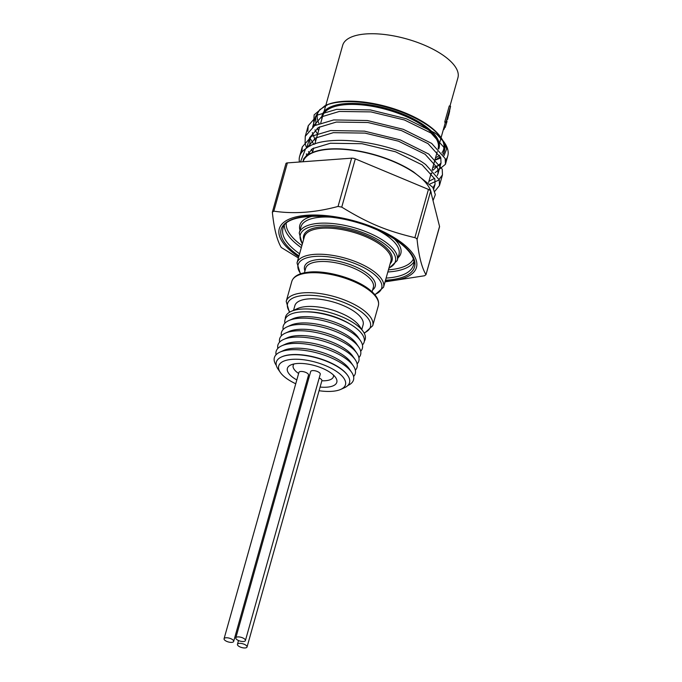 <?xml version="1.0" encoding="UTF-8"?>
<svg xmlns="http://www.w3.org/2000/svg" width="682" height="682" viewBox="0 0 682 682"><rect width="100%" height="100%" fill="white"/><g stroke="black" fill="none" stroke-linecap="round" stroke-linejoin="round"><path stroke-width="1.02" d="M320.787 122.854L322.697 116.051A59.956 23.52 15.7 0 1 365.33 105.275A59.956 23.52 15.7 0 1 427.154 128.838A59.956 23.52 15.7 0 1 438.134 148.497L438.117 148.565M438.688 149.102A60.724 23.827 -164.3 0 0 427.938 128.114A60.724 23.827 -164.3 0 0 360.872 103.783A60.724 23.827 -164.3 0 0 321.87 119M385.057 281.854L424.494 275.767L425.977 274.693C421.723 267.514 418.757 255.767 417.077 239.433L416.421 238.359L414.878 237.668C385.944 230.695 368.101 223.244 341.742 207.123L338.059 206.433C315.365 212.579 293.959 214.157 273.832 211.156L272.348 212.23C274.028 228.555 277.003 240.311 281.257 247.489L298.401 257.984M272.348 212.23L285.911 163.629A3.828 1.5 15.7 0 1 287.395 162.896L351.622 158.173A3.828 1.5 15.7 0 1 355.313 158.872L428.441 189.408A3.828 1.5 15.7 0 1 430.64 191.173L439.549 226.433A3.828 1.5 15.7 0 1 439.549 226.782L425.977 274.693L439.549 226.433M294.078 363.941A20.878 8.193 -164.3 0 0 293.183 365.45A20.878 8.193 -164.3 0 0 297.011 372.295A20.878 8.193 -164.3 0 0 298.631 373.48M307.727 377.922A20.878 8.193 -164.3 0 0 308.784 378.288M321.87 380.778A20.878 8.193 -164.3 0 0 333.387 376.754A20.878 8.193 -164.3 0 0 333.413 374.998M296.815 379.951A25.669 10.068 15.7 0 1 292.084 376.814A25.669 10.068 15.7 0 1 290.907 364.921A25.669 10.068 15.7 0 1 314.82 365.646A25.669 10.068 15.7 0 1 335.604 377.487A25.669 10.068 15.7 0 1 320.105 387.069M307.079 384.35A25.669 10.068 15.7 0 1 306.022 384M433.044 187.72L435.048 184.251L434.835 178.991L422.141 164.882L395.526 151.788L361.98 143.706L330.369 143.263L312.518 148.659L303.72 158.778L303.379 160.372M302.885 161.753A66.657 26.155 15.7 0 1 302.893 161.728A66.657 26.155 15.7 0 1 346.209 149.307A66.657 26.155 15.7 0 1 413.514 171.924L432.823 187.371L435.338 194.626L433.027 200.619M437.196 175.581L438.032 173.654L437.818 168.394L425.125 154.277L398.501 141.191L364.964 133.101L333.353 132.666L315.604 138.003L306.755 148.011L309.688 137.576L309.969 146.119M306.337 153.774L306.772 155.948M428.927 181.267L434.622 178.386M443.155 154.379L443.991 152.453L443.777 147.193L431.084 133.075L404.46 119.989L370.923 111.899L339.312 111.456L321.461 116.852L312.663 126.971L315.647 116.375L315.928 124.917M312.296 132.572L315.613 141.259M434.886 160.057L440.581 157.175M434.945 159.844A66.657 26.155 -164.3 0 0 440.367 156.638M442.882 153.979A66.657 26.155 -164.3 0 0 444.493 150.654A66.657 26.155 -164.3 0 0 442.737 140.364M442.541 140.023A66.657 26.155 -164.3 0 0 441.382 138.19A66.657 26.155 -164.3 0 0 342.006 101.874A66.657 26.155 -164.3 0 0 327.982 104.508L319.798 109.674L315.647 116.375M317.249 128.207L318.596 130.654M432.78 170.355L441.007 163.049L440.794 157.789L428.1 143.68L401.485 130.586L367.939 122.504L336.328 122.061L318.477 127.457L309.688 137.576M311.29 149.409L312.637 151.856M303.089 161.745A66.469 26.078 15.7 0 1 369.525 153.62A66.469 26.078 15.7 0 1 431.348 193.969M319.074 390.718A34.671 13.606 -164.3 0 0 340.71 389.413A34.671 13.606 -164.3 0 0 339.125 373.352A34.671 13.606 -164.3 0 0 296.5 359.235A34.671 13.606 -164.3 0 0 280.336 372.44A34.671 13.606 -164.3 0 0 295.741 383.761M305.059 387.419A34.671 13.606 -164.3 0 0 306.116 387.76M280.336 372.44L278.103 369.192A38.022 14.919 15.7 0 1 281.547 356.942A38.022 14.919 15.7 0 1 342.569 370.198A38.022 14.919 15.7 0 1 347.76 375.552A38.022 14.919 15.7 0 1 344.316 387.802L340.71 389.413M362.449 344.964A41.108 16.129 -164.3 0 0 356.626 328.562A41.108 16.129 -164.3 0 0 351.221 324.794L349.38 323.669A37.544 14.731 -164.3 0 0 307.19 311.81L305.033 311.81A41.108 16.129 -164.3 0 0 284.948 323.174M364.333 341.222A41.372 16.232 -164.3 0 0 363.259 331.631A41.372 16.232 -164.3 0 0 357.607 325.8A41.372 16.232 -164.3 0 0 291.205 311.376A41.372 16.232 -164.3 0 0 285.289 319.005M351.221 324.794A41.108 16.129 -164.3 0 0 305.033 311.81M360.667 351.273A41.108 16.129 -164.3 0 0 360.463 340.668L358.084 337.206A37.544 14.731 -164.3 0 0 352.961 331.921A37.544 14.731 -164.3 0 0 292.706 318.835L288.878 320.54A41.108 16.129 -164.3 0 0 283.175 329.491M360.463 340.668A41.108 16.129 -164.3 0 0 354.853 334.871A41.108 16.129 -164.3 0 0 288.878 320.54M358.894 357.59A41.108 16.129 -164.3 0 0 358.689 346.976L356.311 343.523A37.544 14.731 -164.3 0 0 351.187 338.229A37.544 14.731 -164.3 0 0 290.933 325.144L287.105 326.857A41.108 16.129 -164.3 0 0 281.402 335.8M358.689 346.976A41.108 16.129 -164.3 0 0 353.08 341.188A41.108 16.129 -164.3 0 0 287.105 326.857M357.121 363.898A41.108 16.129 -164.3 0 0 356.916 353.293L354.538 349.832A37.544 14.731 -164.3 0 0 349.414 344.546A37.544 14.731 -164.3 0 0 289.159 331.461L285.323 333.166A41.108 16.129 -164.3 0 0 279.62 342.117M356.916 353.293A41.108 16.129 -164.3 0 0 351.307 347.496A41.108 16.129 -164.3 0 0 285.323 333.166M355.348 370.215A41.108 16.129 -164.3 0 0 355.143 359.602L352.764 356.149A37.544 14.731 -164.3 0 0 347.641 350.855A37.544 14.731 -164.3 0 0 287.378 337.769L283.55 339.483A41.108 16.129 -164.3 0 0 277.847 348.434M355.143 359.602A41.108 16.129 -164.3 0 0 349.534 353.813A41.108 16.129 -164.3 0 0 283.55 339.483M353.574 376.524A41.108 16.129 -164.3 0 0 353.37 365.919L350.991 362.466A37.544 14.731 -164.3 0 0 345.868 357.172A37.544 14.731 -164.3 0 0 285.605 344.086L281.777 345.791A41.108 16.129 -164.3 0 0 276.074 354.742M353.37 365.919A41.108 16.129 -164.3 0 0 347.752 360.122A41.108 16.129 -164.3 0 0 281.777 345.791M347.82 385.5L347.871 385.475A41.108 16.129 -164.3 0 0 351.597 372.227L349.218 368.774A37.544 14.731 -164.3 0 0 344.086 363.489A37.544 14.731 -164.3 0 0 283.831 350.395L280.004 352.108A41.108 16.129 -164.3 0 0 276.278 365.356L276.312 365.399M351.597 372.227A41.108 16.129 -164.3 0 0 345.979 366.439A41.108 16.129 -164.3 0 0 280.004 352.108M347.598 375.322A37.544 14.731 -164.3 0 0 347.436 375.091A37.544 14.731 -164.3 0 0 342.313 369.797A37.544 14.731 -164.3 0 0 282.058 356.712A37.544 14.731 -164.3 0 0 281.802 356.822M385.245 281.172A71.26 27.953 -164.3 0 0 403.403 244.045A71.26 27.953 -164.3 0 0 303.021 215.648A71.26 27.953 -164.3 0 0 298.725 256.85M361.792 329.5L363.105 324.837A35.438 13.904 -164.3 0 0 332.748 301.862A35.438 13.904 -164.3 0 0 294.871 305.655L293.558 310.327M363.259 331.631L359.295 325.877A35.438 13.904 -164.3 0 0 330.591 309.526A35.438 13.904 -164.3 0 0 297.582 308.528L291.205 311.376M299.449 162.009A71.26 27.953 -164.3 0 1 299.611 156.417A71.26 27.953 -164.3 0 1 305.527 148.889C325.178 131.456 396.958 142.785 425.721 164.618L439.259 179.826L439.481 185.495L434.775 191.352M309.952 153.757L308.469 151.54M306.619 148.096L305.076 143.442L305.255 136.332L314.632 125.616L333.686 119.938L367.445 120.535L403.267 129.299L431.68 143.416L445.218 158.625L445.44 164.294L435.039 172.751M431.851 173.612L431.024 173.791M305.255 136.332L308.238 125.735L317.616 115.011L336.669 109.342L370.428 109.938L406.242 118.702L434.664 132.811A71.482 25.302 -166.6 0 1 437.085 134.584A71.26 27.953 15.7 0 1 444.451 142.64A71.26 27.953 15.7 0 1 447.776 155.965A71.26 27.953 15.7 0 1 445.593 160.142M440.529 164.319A71.26 27.953 15.7 0 1 432.806 167.448M308.238 125.735L307.812 131.311M309.662 137.645L313.873 144.405M430.095 183.918L438.466 180.261L442.456 174.899L442.243 169.221L428.705 154.021L400.283 139.904L364.461 131.14L330.71 130.543L311.648 136.212L302.279 146.937L301.819 152.214M303.703 158.846L303.925 159.307M327.982 104.508L326.533 105.011A65.515 25.703 15.7 0 1 342.952 101.388A65.515 25.703 15.7 0 1 440.615 137.073L441.382 138.19M440.99 137.628A65.515 25.703 15.7 0 1 442.089 139.478M442.243 139.776A65.515 25.703 15.7 0 1 441.987 152.742M439.66 155.181A65.515 25.703 15.7 0 1 435.525 157.789M319.031 123.519A65.515 25.703 15.7 0 1 320.097 109.393M437.085 134.584L444.451 142.64M444.101 142.146L446.676 148.923L443.965 155.726M440.845 157.968L434.843 160.227M324.982 105.701L314.146 114.84L313.507 126.289M314.973 129.861L317.59 134.218M305.527 148.889L300.464 161.932M238.359 645.939A4.979 1.952 -164.3 0 0 243.491 647.9A4.979 1.952 -164.3 0 0 247.037 647.005A4.979 1.952 -164.3 0 0 246.125 645.368A4.979 1.952 -164.3 0 0 240.985 643.416A4.979 1.952 -164.3 0 0 237.447 644.311A4.979 1.952 -164.3 0 0 238.359 645.939M247.037 647.005L321.887 380.701A4.979 1.952 -164.3 0 0 320.975 379.064A4.979 1.952 -164.3 0 0 319.202 378.033M236.731 639.494A4.979 1.952 -164.3 0 0 241.863 641.455A4.979 1.952 -164.3 0 0 245.409 640.56A4.979 1.952 -164.3 0 0 244.497 638.923A4.979 1.952 -164.3 0 0 239.356 636.962A4.979 1.952 -164.3 0 0 235.819 637.858A4.979 1.952 -164.3 0 0 236.731 639.494M245.409 640.56L320.259 374.248A4.979 1.952 -164.3 0 0 319.347 372.619A4.979 1.952 -164.3 0 0 314.214 370.658A4.979 1.952 -164.3 0 0 310.677 371.554L235.819 637.858M224.983 640.355A4.979 1.952 -164.3 0 0 230.124 642.316A4.979 1.952 -164.3 0 0 233.662 641.421A4.979 1.952 -164.3 0 0 232.75 639.784A4.979 1.952 -164.3 0 0 227.618 637.832A4.979 1.952 -164.3 0 0 224.071 638.727A4.979 1.952 -164.3 0 0 224.983 640.355M233.662 641.421L308.52 375.117A4.979 1.952 -164.3 0 0 307.608 373.48A4.979 1.952 -164.3 0 0 302.467 371.528A4.979 1.952 -164.3 0 0 298.929 372.415L224.071 638.727M449.958 106.102L457.929 77.739A59.863 23.486 -164.3 0 0 406.66 38.934A59.863 23.486 -164.3 0 0 342.671 45.344L325.808 105.326M446.164 122.683L444.869 122.385A59.863 23.486 -164.3 0 0 444.817 121.728L449.259 105.949L450.555 106.23A61.201 24.015 -164.3 0 1 450.563 106.383L447.614 119.376L449.66 110.262L446.164 122.683A61.201 24.015 -164.3 0 0 446.122 122.01L450.555 106.23M443.564 128.83L444.178 129.043L444.673 127.278M443.394 129.452L443.752 129.58A61.201 24.015 -164.3 0 0 444.178 129.043M444.817 121.728L446.122 122.01M444.093 126.954L445.235 127.312L447.042 121.43M444.059 127.082L445.176 127.432A61.201 24.015 -164.3 0 0 445.235 127.312M449.677 111.013L448.705 115.258M383.531 287.258L390.88 261.129A44.935 17.63 -164.3 0 0 352.389 231.999A44.935 17.63 -164.3 0 0 304.351 236.816L297.011 262.937A44.935 17.63 15.7 0 1 345.041 258.12A44.935 17.63 15.7 0 1 383.531 287.258L374.947 294.812M303.601 239.484A45.899 18.005 15.7 0 1 352.73 230.789A45.899 18.005 15.7 0 1 390.13 263.806M291.811 281.419C293.516 276.278 299.066 273.192 308.46 272.178C325.553 269.961 355.467 278.077 369.866 289.901C376.711 295.434 379.533 300.711 378.34 305.741A44.935 17.63 -164.3 0 0 370.104 291.009A44.935 17.63 -164.3 0 0 323.771 273.346A44.935 17.63 -164.3 0 0 291.811 281.419L286.201 301.384A44.935 17.63 15.7 0 1 334.24 296.576A44.935 17.63 15.7 0 1 372.73 325.706L364.29 333.353M364.052 332.901A43.026 16.88 -164.3 0 0 333.558 298.997A43.026 16.88 -164.3 0 0 289.867 312.049M430.64 191.173L417.077 239.433M414.878 237.668L428.441 189.408M298.989 255.886A69.291 27.186 15.7 0 1 293.84 252.093A69.291 27.186 15.7 0 1 308.741 216.126A69.291 27.186 15.7 0 1 402.9 245A69.291 27.186 15.7 0 1 385.518 280.208M386.114 278.086A67.765 26.589 -164.3 0 0 413.471 265.102C417.094 255.972 400.522 239.015 373.523 228.368C334.598 211.292 284.445 213.304 283.004 228.427A67.765 26.589 -164.3 0 0 295.417 250.652A67.765 26.589 -164.3 0 0 299.586 253.764M286.218 223.466A66.231 25.984 -164.3 0 0 298.707 243.099A66.231 25.984 -164.3 0 0 301.904 245.52M388.433 269.842A66.231 25.984 -164.3 0 0 413.309 259.194M301.308 247.66A67.765 26.589 15.7 0 1 297.13 244.54A67.765 26.589 15.7 0 1 284.326 225.614M413.803 262.007A67.765 26.589 15.7 0 1 387.828 271.982M331.605 217.208A50.903 19.974 -164.3 0 0 300.95 226.884L299.228 232.997A50.903 19.974 15.7 0 1 353.643 227.541A50.903 19.974 15.7 0 1 397.239 260.541L398.961 254.437A50.903 19.974 -164.3 0 0 377.837 230.209M299.995 230.286A52.437 20.571 15.7 0 1 313.004 216.134M394.273 238.973A52.437 20.571 15.7 0 1 398.007 257.83M388.945 268.009A49.377 19.369 -164.3 0 0 353.097 229.476A49.377 19.369 -164.3 0 0 302.424 243.687M374.682 294.496A43.409 17.033 -164.3 0 0 344.504 260.055A43.409 17.033 -164.3 0 0 300.796 273.729M372.091 291.811L373.352 287.318A35.149 13.793 -164.3 0 0 343.242 264.531A35.149 13.793 -164.3 0 0 305.672 268.299L304.411 272.783M304.939 270.899A36.683 14.39 15.7 0 1 343.788 262.596A36.683 14.39 15.7 0 1 372.619 289.927M355.313 158.872L341.742 207.123M338.059 206.433L351.622 158.173M287.395 162.896L273.832 211.156M286.201 301.384L289.424 312.305M299.228 232.997L302.271 244.233M397.239 260.541L388.791 268.555M297.011 262.937L300.404 273.866M428.611 182.401L431.28 172.896M432.158 169.767L437.239 151.694M312.441 152.538L313.711 148.011M314.828 144.055L319.679 126.809M303.72 158.778L302.893 161.728M444.493 150.654L443.991 152.453M441.007 163.049L438.032 173.654M435.048 184.251L433.743 188.914M282.058 356.712L281.547 356.942M347.436 375.091L347.76 375.552M378.34 305.741L372.73 325.706M439.481 185.495L442.456 174.899M445.44 164.294L447.776 155.965M299.611 156.417L302.279 146.937M237.447 644.311L238.512 640.534M325.749 105.54L324.061 111.55M445.346 122.496L441.066 137.721M441.058 137.738L440.939 138.19M440.913 138.284L439.319 143.945"/></g></svg>
